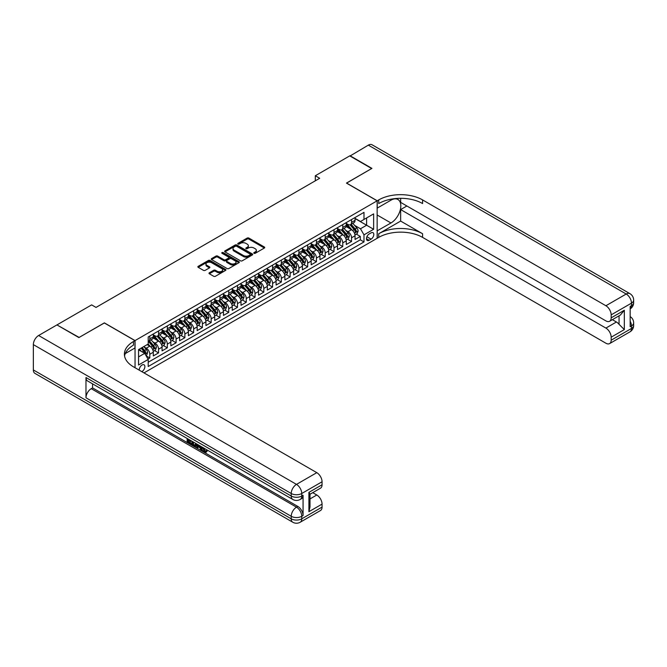 <?xml version="1.0" encoding="UTF-8"?>
<svg xmlns="http://www.w3.org/2000/svg" width="667" height="667" viewBox="0 0 667 667"><rect width="100%" height="100%" fill="white"/><g stroke="black" fill="none" stroke-linecap="round" stroke-linejoin="round"><path stroke-width="1" d="M254.019 253.302A0.85 0.492 0 0 0 255.228 253.302L264.374 248.016A1.217 0.7 0 0 0 264.732 247.524A1.217 0.7 0 0 0 264.374 247.023L248.874 238.077A1.217 0.7 0 0 0 247.149 238.077L238.002 243.355A0.85 0.492 0 0 0 239.211 244.055L240.395 243.372A3.894 2.251 0 0 1 245.906 243.372L247.199 244.114A3.894 2.251 0 0 1 248.341 245.706A3.894 2.251 0 0 1 247.199 247.299L246.015 247.982A0.85 0.492 0 0 0 247.215 248.674L248.399 247.991A3.894 2.251 0 0 1 253.91 247.991L255.203 248.741A3.894 2.251 0 0 1 256.345 250.325A3.894 2.251 0 0 1 255.203 251.918L254.019 252.601A0.85 0.492 0 0 0 254.019 253.302L254.019 252.601M141.796 371.627A3.969 2.293 120 0 0 142.071 371.477A3.969 2.293 120 0 0 144.664 367.984A3.969 2.293 120 0 0 144.055 364.799A3.969 2.293 120 0 0 142.071 364.999A3.969 2.293 120 0 0 139.278 370.168M209.355 272.77A1.217 0.7 0 0 0 208.996 273.27A1.217 0.7 0 0 0 209.355 273.77L213.707 276.28A1.217 0.7 0 0 0 215.424 276.28L225.588 270.41A1.217 0.7 0 0 0 225.938 269.91A1.217 0.7 0 0 0 225.588 269.418L210.088 260.472A1.217 0.7 0 0 0 208.362 260.472L198.207 266.333A1.217 0.7 0 0 0 197.849 266.833A1.217 0.7 0 0 0 198.207 267.325L203.46 270.36A1.217 0.7 0 0 0 205.178 270.36L209.53 267.851A1.217 0.7 0 0 0 209.888 267.35A1.217 0.7 0 0 0 209.53 266.858L206.92 265.349A3.26 1.884 0 0 1 205.97 264.024A3.26 1.884 0 0 1 207.979 262.289A3.26 1.884 0 0 1 211.531 262.69L221.736 268.584A3.26 1.884 0 0 1 222.686 269.91A3.26 1.884 0 0 1 220.677 271.652A3.26 1.884 0 0 1 217.125 271.244L215.424 270.26A1.217 0.7 0 0 0 213.707 270.26L209.355 272.77L209.355 273.77L213.707 271.277L213.707 270.26M104.352 322.97L79.14 337.427L57.212 325.071M104.352 322.861L135.051 340.587L377.147 200.817L377.147 238.294L144.005 372.895M57.212 324.762L91.637 304.886L96.023 307.42L319.693 178.281L315.308 175.755L349.733 155.878L371.661 168.534L346.448 183.1L377.147 200.817M240.479 260.814A1.217 0.7 0 0 0 242.204 260.814L252.359 254.952A1.217 0.7 0 0 0 252.718 254.452A1.217 0.7 0 0 0 252.359 253.96L236.86 245.014A1.217 0.7 0 0 0 235.143 245.014L224.979 250.875A1.217 0.7 0 0 0 224.629 251.376A1.217 0.7 0 0 0 224.979 251.868L240.479 260.814M222.353 253.485A0.85 0.492 0 0 1 223.22 253.602L238.961 262.69L228.814 268.551A1.217 0.7 0 0 1 227.088 268.551L211.597 259.596L215.941 257.112L215.941 256.095L211.597 258.604A1.217 0.7 0 0 0 211.239 259.104A1.217 0.7 0 0 0 211.597 259.596L211.597 258.604M215.941 257.112A1.217 0.7 0 0 1 217.667 257.112L217.667 256.095A1.217 0.7 0 0 0 215.941 256.095M217.667 256.095L223.945 259.721A1.217 0.7 0 0 0 225.671 259.721L228.556 258.062A1.217 0.7 0 0 0 228.914 257.562A1.217 0.7 0 0 0 228.556 257.062L222.011 253.285A0.85 0.492 0 0 1 223.22 252.593L238.969 261.689A1.217 0.7 0 0 1 239.328 262.181A1.217 0.7 0 0 1 238.969 262.681L238.969 261.689M147.974 359.013L149.792 357.962L146.148 355.861M144.08 346.915L146.281 348.182A4.961 2.868 60 0 1 149.792 354.26L153.302 352.234L153.302 355.936L158.563 352.893L154.569 350.592M152.851 341.854L155.052 343.121A4.961 2.868 60 0 1 158.563 349.2L162.073 347.173L162.073 350.867L167.334 347.832L163.34 345.531M161.622 336.785L163.824 338.061A4.961 2.868 60 0 1 167.334 344.139L170.844 342.113L170.844 345.806L176.105 342.771L172.111 340.462M170.393 331.724L172.595 332.991A4.961 2.868 60 0 1 176.105 339.069L179.615 337.043L179.615 340.745L184.876 337.702L180.882 335.401M179.165 326.655L181.366 327.931A4.961 2.868 60 0 1 184.876 334.009L188.386 331.983L188.386 335.676L193.647 332.641L189.653 330.332M187.936 321.594L190.137 322.861A4.961 2.868 60 0 1 193.647 328.939L197.157 326.913L197.157 330.615L202.418 327.572L198.424 325.271M196.707 316.533L198.908 317.8A4.961 2.868 60 0 1 202.418 323.879L205.928 321.853L205.928 325.546L211.189 322.511L207.195 320.21M205.478 311.464L207.679 312.74A4.961 2.868 60 0 1 211.189 318.818L214.699 316.792L214.699 320.485L219.96 317.45L215.966 315.141M214.249 306.403L216.45 307.67A4.961 2.868 60 0 1 219.96 313.748L223.47 311.722L223.47 315.424L228.731 312.381L224.737 310.08M223.02 301.334L225.221 302.61A4.961 2.868 60 0 1 228.731 308.688L232.241 306.662L232.241 310.355L237.502 307.32L233.517 305.011M231.791 296.273L233.992 297.549A4.961 2.868 60 0 1 237.502 303.618L241.012 301.592L241.012 305.294L246.273 302.251L242.288 299.95M240.562 291.212L242.763 292.48A4.961 2.868 60 0 1 246.273 298.558L249.783 296.532L249.783 300.225L255.044 297.19L251.059 294.889M249.333 286.143L251.534 287.419A4.961 2.868 60 0 1 255.044 293.497L258.554 291.471L258.554 295.164L263.815 292.129L259.83 289.82M258.104 281.082L260.313 282.349A4.961 2.868 60 0 1 263.815 288.427L267.325 286.401L267.325 290.103L272.586 287.06L268.601 284.759M266.875 276.013L269.084 277.289A4.961 2.868 60 0 1 272.586 283.367L276.096 281.341L276.096 285.034L281.357 281.999L277.372 279.698M275.646 270.952L277.856 272.228A4.961 2.868 60 0 1 281.357 278.297L284.867 276.28L284.867 279.973L290.128 276.93L286.143 274.629M284.417 265.891L286.627 267.159A4.961 2.868 60 0 1 290.128 273.237L293.638 271.211L293.638 274.912L298.899 271.869L294.914 269.568M293.197 260.822L295.398 262.098A4.961 2.868 60 0 1 298.899 268.176L302.409 266.15L302.409 269.843L307.679 266.808L303.685 264.499M301.968 255.761L304.169 257.028A4.961 2.868 60 0 1 307.679 263.106L311.181 261.08L311.181 264.782L316.45 261.739L312.456 259.438M310.739 250.7L312.94 251.968A4.961 2.868 60 0 1 316.45 258.046L319.952 256.02L319.952 259.713L325.221 256.678L321.227 254.377M319.51 245.631L321.711 246.907A4.961 2.868 60 0 1 325.221 252.985L328.723 250.959L328.723 254.652L333.992 251.617L329.998 249.308M328.281 240.57L330.482 241.838A4.961 2.868 60 0 1 333.992 247.916L337.494 245.89L337.494 249.591L342.763 246.548L338.769 244.247M337.052 235.501L339.253 236.777A4.961 2.868 60 0 1 342.763 242.855L346.265 240.829L346.265 244.522L351.534 241.487L351.534 237.785A4.961 2.868 -120 0 0 348.024 231.707L345.823 230.44M347.54 239.178L351.534 241.487M153.302 352.234A4.961 2.868 -120 0 0 149.792 346.156L147.157 344.639M162.073 347.173A4.961 2.868 -120 0 0 158.563 341.095L153.135 337.961M170.844 342.113A4.961 2.868 -120 0 0 167.334 336.035L161.906 332.9M179.615 337.043A4.961 2.868 -120 0 0 176.105 330.965L170.677 327.839M188.386 331.983A4.961 2.868 -120 0 0 184.876 325.905L179.448 322.77M197.157 326.913A4.961 2.868 -120 0 0 193.647 320.844L188.219 317.709M205.928 321.853A4.961 2.868 -120 0 0 202.418 315.774L196.99 312.648M214.699 316.792A4.961 2.868 -120 0 0 211.189 310.714L205.761 307.579M223.47 311.722A4.961 2.868 -120 0 0 219.96 305.644L214.541 302.518M232.241 306.662A4.961 2.868 -120 0 0 228.731 300.584L223.312 297.449M241.012 301.592A4.961 2.868 -120 0 0 237.502 295.523L232.083 292.388M249.783 296.532A4.961 2.868 -120 0 0 246.273 290.453L240.854 287.327M258.554 291.471A4.961 2.868 -120 0 0 255.044 285.393L249.625 282.258M267.325 286.401A4.961 2.868 -120 0 0 263.815 280.323L258.396 277.197M276.096 281.341A4.961 2.868 -120 0 0 272.586 275.263L267.167 272.128M284.867 276.28A4.961 2.868 -120 0 0 281.357 270.202L275.938 267.067M293.638 271.211A4.961 2.868 -120 0 0 290.128 265.132L284.709 262.006M302.409 266.15A4.961 2.868 -120 0 0 298.899 260.072L293.48 256.937M311.181 261.08A4.961 2.868 -120 0 0 307.679 255.002L302.251 251.876M319.952 256.02A4.961 2.868 -120 0 0 316.45 249.942L311.022 246.807M328.723 250.959A4.961 2.868 -120 0 0 325.221 244.881L319.793 241.746M337.494 245.89A4.961 2.868 -120 0 0 333.992 239.812L328.564 236.685M346.265 240.829A4.961 2.868 -120 0 0 342.763 234.751L337.335 231.616M371.094 232.875L369.159 233.992A3.844 2.218 120 0 0 366.65 237.377A3.844 2.218 120 0 0 367.242 240.462A3.844 2.218 120 0 0 369.159 240.27L371.094 239.153A3.844 2.218 120 0 0 373.603 235.768A3.844 2.218 120 0 0 373.011 232.683A3.844 2.218 120 0 0 371.094 232.875M135.051 367.734L135.051 340.587M138.561 356.895L144.706 353.352L148.207 359.43L148.207 366.517L363.99 241.938L363.99 234.851L360.48 228.773L354.594 225.379M148.207 359.43L138.561 364.999L138.561 349.6L148.207 344.03L148.207 336.943L363.99 212.364L363.99 219.46L373.637 213.882L373.637 229.281L363.99 234.851M153.302 334.817L155.052 335.826A4.961 2.868 60 0 0 157.537 336.076L161.039 334.05A4.961 2.868 -120 0 0 162.073 331.774L162.073 328.939M162.073 329.756L163.824 330.765A4.961 2.868 60 0 0 166.308 331.007L169.81 328.989A4.961 2.868 -120 0 0 170.844 326.713L170.844 323.879M170.844 324.687L172.595 325.704A4.961 2.868 60 0 0 175.079 325.946L178.581 323.92A4.961 2.868 -120 0 0 179.615 321.652L179.615 318.818M179.615 319.626L181.366 320.635A4.961 2.868 60 0 0 183.85 320.885L187.36 318.859A4.961 2.868 -120 0 0 188.386 316.583L188.386 313.748M188.386 314.557L190.137 315.574A4.961 2.868 60 0 0 192.621 315.816L196.131 313.79A4.961 2.868 -120 0 0 197.157 311.522L197.157 308.688M197.157 309.496L198.908 310.505A4.961 2.868 60 0 0 201.392 310.755L204.902 308.729A4.961 2.868 -120 0 0 205.928 306.461L205.928 303.618M205.928 304.435L207.679 305.444A4.961 2.868 60 0 0 210.163 305.694L213.673 303.668A4.961 2.868 -120 0 0 214.699 301.392L214.699 298.558M214.699 299.366L216.45 300.383A4.961 2.868 60 0 0 218.934 300.625L222.445 298.599A4.961 2.868 -120 0 0 223.47 296.331L223.47 293.497M223.47 294.305L225.221 295.314A4.961 2.868 60 0 0 227.705 295.564L231.216 293.538A4.961 2.868 -120 0 0 232.241 291.262L232.241 288.427M232.241 289.236L233.992 290.253A4.961 2.868 60 0 0 236.477 290.495L239.987 288.469A4.961 2.868 -120 0 0 241.012 286.201L241.012 283.367M241.012 284.175L242.763 285.193A4.961 2.868 60 0 0 245.248 285.434L248.758 283.408A4.961 2.868 -120 0 0 249.783 281.14L249.783 278.297M249.783 279.114L251.534 280.123A4.961 2.868 60 0 0 254.019 280.373L257.529 278.347A4.961 2.868 -120 0 0 258.554 276.071L258.554 273.237M258.554 274.045L260.313 275.062A4.961 2.868 60 0 0 262.79 275.304L266.3 273.278A4.961 2.868 -120 0 0 267.325 271.01L267.325 268.176M267.325 268.984L269.084 269.993A4.961 2.868 60 0 0 271.561 270.243L275.071 268.217A4.961 2.868 -120 0 0 276.096 265.941L276.096 263.106M276.096 263.915L277.856 264.932A4.961 2.868 60 0 0 280.332 265.174L283.842 263.148A4.961 2.868 -120 0 0 284.867 260.88L284.867 258.046M284.867 258.854L286.627 259.872A4.961 2.868 60 0 0 289.103 260.113L292.613 258.087A4.961 2.868 -120 0 0 293.638 255.82L293.638 252.976M293.638 253.793L295.398 254.802A4.961 2.868 60 0 0 297.874 255.052L301.384 253.026A4.961 2.868 -120 0 0 302.409 250.75L302.409 247.916M302.409 248.724L304.169 249.741A4.961 2.868 60 0 0 306.645 249.983L310.155 247.957A4.961 2.868 -120 0 0 311.181 245.689L311.181 242.855M311.181 243.663L312.94 244.672A4.961 2.868 60 0 0 315.416 244.922L318.926 242.896A4.961 2.868 -120 0 0 319.952 240.62L319.952 237.785M319.952 238.603L321.711 239.611A4.961 2.868 60 0 0 324.187 239.853L327.697 237.836A4.961 2.868 -120 0 0 328.723 235.559L328.723 232.725M328.723 233.533L330.482 234.551A4.961 2.868 60 0 0 332.958 234.792L336.468 232.766A4.961 2.868 -120 0 0 337.494 230.499L337.494 227.664M337.494 228.473L339.253 229.481A4.961 2.868 60 0 0 341.729 229.731L345.239 227.705A4.961 2.868 -120 0 0 346.265 225.429L346.265 222.595M148.207 362.264L360.305 239.812L360.305 236.418L355.044 239.461L355.044 235.759A4.961 2.868 -120 0 0 351.534 229.69L346.106 226.555M346.265 223.403L348.024 224.42A4.961 2.868 -120 0 0 350.5 224.662A4.961 2.868 -120 0 0 351.534 222.394L351.534 219.56M350.5 224.662L354.01 222.636A4.961 2.868 -120 0 0 355.044 220.368L355.044 217.534M149.792 336.035L149.792 338.869A4.961 2.868 60 0 1 148.766 341.137A4.961 2.868 60 0 1 148.207 341.337M148.766 341.137L152.268 339.111A4.961 2.868 -120 0 0 153.302 336.843L153.302 334.009M158.563 330.965L158.563 333.8A4.961 2.868 60 0 1 157.537 336.076M167.334 325.905L167.334 328.739A4.961 2.868 60 0 1 166.308 331.007M176.105 320.844L176.105 323.678A4.961 2.868 60 0 1 175.079 325.946M184.876 315.774L184.876 318.609A4.961 2.868 60 0 1 183.85 320.885M193.647 310.714L193.647 313.548A4.961 2.868 60 0 1 192.621 315.816M202.418 305.644L202.418 308.479A4.961 2.868 60 0 1 201.392 310.755M211.189 300.584L211.189 303.418A4.961 2.868 60 0 1 210.163 305.694M219.96 295.523L219.96 298.357A4.961 2.868 60 0 1 218.934 300.625M228.731 290.453L228.731 293.288A4.961 2.868 60 0 1 227.705 295.564M237.502 285.393L237.502 288.227A4.961 2.868 60 0 1 236.477 290.495M246.273 280.323L246.273 283.167A4.961 2.868 60 0 1 245.248 285.434M255.044 275.263L255.044 278.097A4.961 2.868 60 0 1 254.019 280.373M263.815 270.202L263.815 273.036A4.961 2.868 60 0 1 262.79 275.304M272.586 265.132L272.586 267.967A4.961 2.868 60 0 1 271.561 270.243M281.357 260.072L281.357 262.906A4.961 2.868 60 0 1 280.332 265.174M290.128 255.002L290.128 257.846A4.961 2.868 60 0 1 289.103 260.113M298.899 249.942L298.899 252.776A4.961 2.868 60 0 1 297.874 255.052M307.679 244.881L307.679 247.715A4.961 2.868 60 0 1 306.645 249.983M316.45 239.812L316.45 242.646A4.961 2.868 60 0 1 315.416 244.922M325.221 234.751L325.221 237.585A4.961 2.868 60 0 1 324.187 239.853M333.992 229.681L333.992 232.525A4.961 2.868 60 0 1 332.958 234.792M342.763 224.621L342.763 227.455A4.961 2.868 60 0 1 341.729 229.731M342.763 242.855L342.763 246.548M333.992 247.916L333.992 251.617M325.221 252.985L325.221 256.678M316.45 258.046L316.45 261.739M307.679 263.106L307.679 266.808M298.899 268.176L298.899 271.869M290.128 273.237L290.128 276.93M281.357 278.297L281.357 281.999M272.586 283.367L272.586 287.06M263.815 288.427L263.815 292.129M255.044 293.497L255.044 297.19M246.273 298.558L246.273 302.251M237.502 303.618L237.502 307.32M228.731 308.688L228.731 312.381M219.96 313.748L219.96 317.45M211.189 318.818L211.189 322.511M202.418 323.879L202.418 327.572M193.647 328.939L193.647 332.641M184.876 334.009L184.876 337.702M176.105 339.069L176.105 342.771M167.334 344.139L167.334 347.832M158.563 349.2L158.563 352.893M149.792 354.26L149.792 357.962M144.706 353.352L138.561 349.808M360.48 228.773L366.617 225.229L366.617 217.934L373.637 213.882M355.044 218.543L373.637 229.281M355.044 218.342L360.48 221.486L363.99 219.46M315.308 175.755L315.308 180.815M356.311 234.117L360.305 236.418M360.305 239.812L363.99 241.938M254.36 253.418L255.203 252.935A3.894 2.251 0 0 0 256.345 251.342L256.345 250.325M248.341 245.706L248.341 246.715A3.894 2.251 0 0 1 247.199 248.307L246.348 248.799M264.357 248.024L248.874 239.086A1.217 0.7 0 0 0 247.149 239.086L238.344 244.172M252.343 254.961L236.86 246.023A1.217 0.7 0 0 0 235.143 246.023L224.996 251.876L224.979 250.875M250.208 254.802A0.85 0.492 0 0 0 250.208 254.11L236.602 246.256A0.85 0.492 0 0 0 235.401 246.256L234.15 246.973A3.894 2.251 0 0 0 233.008 248.566A3.894 2.251 0 0 0 234.15 250.158L243.447 255.519A3.894 2.251 0 0 0 248.958 255.519L250.208 254.802L250.208 255.82A0.85 0.492 0 0 0 250.458 255.469L250.458 254.452M233.008 248.566L233.008 249.575A3.894 2.251 0 0 0 234.15 251.167L234.15 250.158M250.208 255.82L248.958 256.537A3.894 2.251 0 0 1 243.447 256.537L234.15 251.167M217.667 257.112L223.945 260.739A1.217 0.7 0 0 0 225.671 260.739L228.556 259.071A1.217 0.7 0 0 0 228.914 258.571L228.914 257.562M230.474 263.49A3.26 1.884 0 0 0 234.017 263.899A3.26 1.884 0 0 0 236.035 262.156A3.26 1.884 0 0 0 235.076 260.83L231.482 258.754A1.217 0.7 0 0 0 229.765 258.754L226.88 260.422A1.217 0.7 0 0 0 226.522 260.914A1.217 0.7 0 0 0 226.88 261.414L230.474 263.49L230.474 264.499A3.26 1.884 0 0 0 234.017 264.907A3.26 1.884 0 0 0 236.035 263.173L236.035 262.156M226.522 260.914L226.522 261.931A1.217 0.7 0 0 0 226.88 262.423L226.88 261.414M230.474 264.499L226.88 262.423M222.686 269.91L222.686 270.927A3.26 1.884 0 0 1 220.677 272.661A3.26 1.884 0 0 1 217.125 272.253L215.424 271.277A1.217 0.7 0 0 0 213.707 271.277M205.97 264.024L205.97 265.032A3.26 1.884 0 0 0 206.92 266.366L206.92 265.349M209.53 266.858L209.53 267.851L206.92 266.366M225.588 269.418L225.588 270.41L210.088 261.481A1.217 0.7 0 0 0 208.362 261.481L198.224 267.342L198.207 266.333M354.969 234.892L357.237 233.583L358.112 231.057A3.285 1.901 -120 0 0 356.828 227.964L352.818 223.328M352.018 230.007L347.265 224.504A9.488 5.478 -120 0 0 346.265 223.462M349.416 228.464L346.757 225.388A7.879 4.544 -120 0 0 346.265 224.854M350.058 224.846L354.11 229.54A3.285 1.901 60 0 1 355.286 231.799C355.778 232.458 356.128 232.258 356.336 231.191A3.285 1.901 -120 0 0 355.161 228.931L351.159 224.287M350.292 224.771L354.652 229.807A1.676 0.967 60 0 1 355.069 230.465L356.336 231.191M350 156.028L368.326 145.139L626.205 294.022A7.445 4.294 120 0 1 629.931 293.655A7.445 7.445 0 0 1 633.65 300.1A7.445 4.294 180 0 1 631.474 303.143L611.164 314.866A7.445 4.294 -120 0 0 605.903 305.744L626.205 294.022A7.445 4.294 60 0 1 631.474 303.143L631.474 305.669L630.157 306.428L630.157 326.688L631.474 325.93L631.474 328.464A7.445 4.294 60 0 1 629.931 331.866L609.621 343.588A7.445 4.294 -120 0 0 611.164 340.187L631.474 328.464A7.445 4.294 0 0 0 633.65 325.421A7.445 7.445 0 0 1 629.931 331.866M350 155.728L371.928 168.384L346.532 183.15M377.147 230.849L390.962 222.978A13.957 8.054 120 0 0 400.075 210.68A13.957 8.054 120 0 0 397.941 199.5A13.957 8.054 120 0 0 390.962 200.183L377.23 208.112L377.23 200.767L378.723 199.908A31.016 17.901 180 0 1 422.578 199.908L605.903 305.744M377.23 230.899L377.23 238.244L378.723 237.385A31.016 17.901 180 0 1 422.578 237.385L605.903 343.222A7.445 4.294 -120 0 0 609.621 343.588M400.65 221.077L378.723 233.733A31.016 17.901 180 0 1 422.578 233.733L400.65 221.077L400.65 209.58L406.878 205.986M400.65 198.307L400.65 202.393L605.903 320.894A7.445 4.294 -120 0 0 609.621 321.261A7.445 4.294 -120 0 0 611.164 317.851L624.32 310.255L624.32 329.598L619.059 324.337L619.059 315.808M624.32 329.598L611.164 337.194L611.164 340.187M611.164 337.194A7.445 4.294 -120 0 0 605.903 328.081L616.425 322.003A7.445 4.294 60 0 1 619.059 324.337M400.65 209.58L605.903 328.081M368.326 145.139A7.445 4.294 -60 0 1 372.053 144.772L629.931 293.655M346.532 183.041L377.23 200.767M611.164 314.866L611.164 317.851M612.381 319.668L616.425 322.003M378.723 199.908L378.723 203.552A31.016 17.901 180 0 1 422.578 203.552L422.578 199.908M609.621 321.261L620.385 315.049L624.32 310.255M203.31 447.757L205.553 451.376M202.685 447.424L204.235 451.567L205.261 451.692L206.42 450.492L207.162 451.117L205.836 452.509L204.31 452.309C202.693 451.209 201.876 449.691 201.868 447.74L201.926 446.99M198.391 446.94L197.349 448.216L196.557 447.757L197.891 444.664M201.226 446.59L202.276 450.25L201.576 450.65L200.792 450.2L200.192 447.982L197.949 446.69L197.349 448.216M188.603 440.362L188.603 441.654L191.704 443.447L191.704 444.147L191.004 444.547L187.16 442.329L187.16 438.469M191.371 440.895L190.67 441.554L187.902 439.953L187.902 442.054L188.603 441.654M85.976 377.53L291.229 496.031A7.445 4.294 120 0 0 292.771 499.441L87.519 380.94A7.445 4.294 -60 0 1 85.976 377.53L85.976 397.79A7.445 4.294 -60 0 1 91.237 388.678L92.555 387.911L297.807 506.411A7.445 4.294 60 0 1 303.068 515.533L303.068 495.273A7.445 4.294 60 0 1 301.526 498.683L300.217 499.441A7.445 4.294 -120 0 0 301.751 496.031L303.068 495.273M92.555 387.911L92.555 383.85M197.04 444.172L196.306 446.156L193.905 446.223L192.021 445.131L192.021 441.271M78.873 337.577L104.269 322.92L134.967 340.637L133.475 341.504A31.016 17.901 -0 0 0 124.395 354.16A31.016 17.901 -0 0 0 133.475 366.825L316.8 472.661A7.445 4.294 60 0 1 322.061 481.774L301.751 493.497L301.751 496.031A7.445 4.294 -0 0 1 291.229 496.031L291.229 493.497L33.35 344.614A7.445 4.294 -60 0 1 38.611 335.501L56.945 324.912L78.873 337.577M134.967 340.637L134.967 347.982L125.271 353.585M308.904 492.363L309.997 494.005L309.997 507.02L308.904 511.706L308.904 492.363L322.061 484.767L322.061 481.774M322.061 484.767A7.445 4.294 60 0 1 320.519 488.169L309.997 494.247M33.35 369.935L291.229 518.818A7.445 4.294 120 0 0 292.771 522.228L34.892 373.345A7.445 4.294 -60 0 1 33.35 369.935L33.35 344.614M312.748 492.655L316.8 494.997A7.445 4.294 60 0 1 322.061 504.11L308.904 511.706M303.068 515.533L301.751 516.291L301.751 518.818L322.061 507.095L322.061 504.11M322.061 507.095A7.445 4.294 60 0 1 320.519 510.505L300.217 522.228A7.445 4.294 -120 0 0 301.751 518.818A7.445 4.294 -0 0 1 291.229 518.818L291.229 516.291L85.976 397.79M133.475 341.504L133.475 345.147A31.016 17.901 -0 0 0 124.554 355.986M187.902 442.054L191.004 443.847L191.704 443.447M191.004 443.847L191.004 444.547M187.902 438.894L190.979 440.67M190.67 440.845L190.67 441.554M196.281 443.73L195.606 446.565M192.763 441.696L192.763 444.864L195.089 445.773L195.539 443.305M196.34 444.556L197.023 444.164M193.463 442.104L193.463 444.455L195.79 445.373M192.763 444.864L193.463 444.455M193.847 445.489L194.547 445.081M200.25 446.023L201.576 450.65M198.583 445.064L198.174 446.115L199.967 447.157L199.55 445.623M199.024 445.314L199.708 446.19M198.174 446.115L198.874 445.714M204.235 451.567L204.944 451.159M202.61 448.166L203.285 447.774M205.711 450.9L206.453 451.526L207.162 451.117M206.453 451.526L205.836 452.509M346.198 239.962L348.466 238.653L349.341 236.118A3.285 1.901 -120 0 0 348.057 233.033L344.047 228.389M343.247 235.067L338.494 229.565A9.488 5.478 -120 0 0 337.494 228.523M340.645 233.525L337.986 230.448A7.879 4.544 -120 0 0 337.494 229.923M341.287 229.907L345.339 234.601A3.285 1.901 60 0 1 346.515 236.868C347.007 237.527 347.357 237.327 347.565 236.26A3.285 1.901 -120 0 0 346.39 233.992L342.388 229.356M341.521 229.832L345.881 234.876A1.676 0.967 60 0 1 346.298 235.526L347.565 236.26M337.427 245.022L339.686 243.713L340.57 241.179A3.285 1.901 -120 0 0 339.286 238.094L335.276 233.458M334.475 240.137L329.723 234.634A9.488 5.478 -120 0 0 328.723 233.592M331.866 238.594L329.215 235.509A7.879 4.544 -120 0 0 328.723 234.984M332.516 234.967L336.568 239.661A3.285 1.901 60 0 1 337.744 241.929C338.236 242.588 338.586 242.388 338.794 241.321A3.285 1.901 -120 0 0 337.619 239.053L333.617 234.417M332.75 234.892L337.11 239.937A1.676 0.967 60 0 1 337.527 240.595L338.794 241.321M328.656 250.083L330.915 248.774L331.799 246.248A3.285 1.901 -120 0 0 330.515 243.155L326.505 238.519M325.704 245.198L320.952 239.695A9.488 5.478 -120 0 0 319.952 238.653M323.095 243.655L320.443 240.579A7.879 4.544 -120 0 0 319.952 240.045M323.745 240.037L327.797 244.731A3.285 1.901 60 0 1 328.964 246.99C329.465 247.657 329.815 247.449 330.023 246.381A3.285 1.901 -120 0 0 328.848 244.122L324.837 239.478M323.979 239.962L328.339 245.006A1.676 0.967 60 0 1 328.756 245.656L330.023 246.381M319.885 255.153L322.144 253.844L323.028 251.309A3.285 1.901 -120 0 0 321.744 248.224L317.734 243.58M316.933 250.267L312.181 244.764A9.488 5.478 -120 0 0 311.181 243.713M314.324 248.716L311.672 245.639A7.879 4.544 -120 0 0 311.181 245.114M314.974 245.097L319.026 249.792A3.285 1.901 60 0 1 320.193 252.059C320.694 252.718 321.044 252.518 321.252 251.451A3.285 1.901 -120 0 0 320.077 249.183L316.066 244.547M315.208 245.022L319.568 250.067A1.676 0.967 60 0 1 319.985 250.717L321.252 251.451M311.105 260.213L313.373 258.904L314.249 256.37A3.285 1.901 -120 0 0 312.973 253.285L308.963 248.649M308.162 255.328L303.41 249.825A9.488 5.478 -120 0 0 302.409 248.783M305.553 253.785L302.901 250.709A7.879 4.544 -120 0 0 302.409 250.175M306.203 250.167L310.255 254.861A3.285 1.901 60 0 1 311.422 257.12C311.923 257.779 312.273 257.579 312.481 256.512A3.285 1.901 -120 0 0 311.306 254.252L307.295 249.608M306.436 250.083L310.797 255.127A1.676 0.967 60 0 1 311.214 255.786L312.481 256.512M302.334 265.283L304.602 263.974L305.478 261.439A3.285 1.901 -120 0 0 304.202 258.354L300.192 253.71M299.391 260.388L294.639 254.886A9.488 5.478 -120 0 0 293.638 253.844M296.782 258.846L294.122 255.769A7.879 4.544 -120 0 0 293.638 255.236M297.432 255.228L301.484 259.922A3.285 1.901 60 0 1 302.651 262.189C303.151 262.848 303.502 262.648 303.71 261.581A3.285 1.901 -120 0 0 302.535 259.313L298.524 254.677M297.665 255.153L302.026 260.197A1.676 0.967 60 0 1 302.443 260.847L303.71 261.581M293.563 270.343L295.831 269.034L296.707 266.5A3.285 1.901 -120 0 0 295.431 263.415L291.421 258.779M290.62 265.458L285.868 259.955A9.488 5.478 -120 0 0 284.867 258.913M288.011 263.915L285.351 260.83A7.879 4.544 -120 0 0 284.867 260.305M288.661 260.288L292.713 264.982A3.285 1.901 60 0 1 293.88 267.25C294.38 267.909 294.731 267.709 294.939 266.642A3.285 1.901 -120 0 0 293.763 264.374L289.753 259.738M288.894 260.213L293.255 265.258A1.676 0.967 60 0 1 293.672 265.916L294.939 266.642M284.792 275.404L287.06 274.095L287.936 271.569A3.285 1.901 -120 0 0 286.66 268.476L282.65 263.84M281.849 270.519L277.097 265.016A9.488 5.478 -120 0 0 276.096 263.974M279.24 268.976L276.58 265.9A7.879 4.544 -120 0 0 276.096 265.366M279.89 265.358L283.942 270.052A3.285 1.901 60 0 1 285.109 272.311C285.609 272.978 285.96 272.77 286.168 271.702A3.285 1.901 -120 0 0 284.992 269.443L280.982 264.799M280.123 265.283L284.484 270.318A1.676 0.967 60 0 1 284.901 270.977L286.168 271.702M276.021 280.474L278.289 279.165L279.165 276.63A3.285 1.901 -120 0 0 277.889 273.545L273.879 268.901M273.078 275.579L268.326 270.077A9.488 5.478 -120 0 0 267.325 269.034M270.469 274.037L267.809 270.96A7.879 4.544 -120 0 0 267.325 270.435M271.11 270.418L275.171 275.112A3.285 1.901 60 0 1 276.338 277.38C276.838 278.039 277.189 277.839 277.389 276.772A3.285 1.901 -120 0 0 276.221 274.504L272.211 269.868M271.352 270.343L275.713 275.388A1.676 0.967 60 0 1 276.13 276.038L277.389 276.772M267.25 285.534L269.518 284.225L270.393 281.691A3.285 1.901 -120 0 0 269.118 278.606L265.107 273.97M264.307 280.649L259.555 275.146A9.488 5.478 -120 0 0 258.554 274.104M261.697 279.106L259.038 276.03A7.879 4.544 -120 0 0 258.554 275.496M262.339 275.488L266.4 280.173A3.285 1.901 60 0 1 267.567 282.441C268.059 283.1 268.417 282.9 268.618 281.833A3.285 1.901 -120 0 0 267.45 279.573L263.44 274.929M262.581 275.404L266.933 280.448A1.676 0.967 60 0 1 267.359 281.107L268.618 281.833M258.479 290.595L260.747 289.295L261.622 286.76A3.285 1.901 -120 0 0 260.347 283.675L256.336 279.031M255.536 285.709L250.784 280.207A9.488 5.478 -120 0 0 249.783 279.165M252.926 284.167L250.267 281.09A7.879 4.544 -120 0 0 249.783 280.557M253.568 280.549L257.629 285.243A3.285 1.901 60 0 1 258.796 287.502C259.288 288.169 259.646 287.961 259.847 286.902A3.285 1.901 -120 0 0 258.679 284.634L254.669 279.99M253.81 280.474L258.162 285.518A1.676 0.967 60 0 1 258.588 286.168L259.847 286.902M249.708 295.664L251.976 294.355L252.851 291.821A3.285 1.901 -120 0 0 251.576 288.736L247.565 284.092M246.765 290.779L242.013 285.276A9.488 5.478 -120 0 0 241.012 284.234M244.155 289.228L241.496 286.151A7.879 4.544 -120 0 0 241.012 285.626M244.797 285.609L248.858 290.303A3.285 1.901 60 0 1 250.025 292.571C250.517 293.23 250.867 293.03 251.075 291.963A3.285 1.901 -120 0 0 249.908 289.695L245.898 285.059M245.039 285.534L249.391 290.579A1.676 0.967 60 0 1 249.817 291.237L251.075 291.963M240.937 300.725L243.205 299.416L244.08 296.89A3.285 1.901 -120 0 0 242.805 293.797L238.794 289.161M237.994 295.84L233.242 290.337A9.488 5.478 -120 0 0 232.241 289.295M235.384 294.297L232.725 291.221A7.879 4.544 -120 0 0 232.241 290.687M236.026 290.679L240.087 295.373A3.285 1.901 60 0 1 241.254 297.632C241.746 298.299 242.096 298.091 242.304 297.023A3.285 1.901 -120 0 0 241.137 294.764L237.127 290.12M236.268 290.604L240.62 295.639A1.676 0.967 60 0 1 241.045 296.298L242.304 297.023M232.166 305.794L234.434 304.486L235.309 301.951A3.285 1.901 -120 0 0 234.034 298.866L230.023 294.222M229.223 300.9L224.471 295.398A9.488 5.478 -120 0 0 223.47 294.355M226.613 299.358L223.954 296.281A7.879 4.544 -120 0 0 223.47 295.756M227.255 295.739L231.307 300.433A3.285 1.901 60 0 1 232.483 302.701C232.975 303.36 233.325 303.16 233.533 302.093A3.285 1.901 -120 0 0 232.366 299.825L228.356 295.189M227.497 295.664L231.849 300.709A1.676 0.967 60 0 1 232.274 301.359L233.533 302.093M223.395 310.855L225.663 309.546L226.538 307.012A3.285 1.901 -120 0 0 225.263 303.927L221.252 299.291M220.452 305.97L215.699 300.467A9.488 5.478 -120 0 0 214.699 299.425M217.842 304.427L215.183 301.342A7.879 4.544 -120 0 0 214.699 300.817M218.484 300.809L222.536 305.494A3.285 1.901 60 0 1 223.712 307.762C224.204 308.421 224.554 308.221 224.762 307.153A3.285 1.901 -120 0 0 223.595 304.894L219.585 300.25M218.726 300.725L223.078 305.769A1.676 0.967 60 0 1 223.503 306.428L224.762 307.153M214.624 315.916L216.892 314.607L217.767 312.081A3.285 1.901 -120 0 0 216.492 308.996L212.481 304.352M211.681 311.03L206.92 305.528A9.488 5.478 -120 0 0 205.928 304.486M209.071 309.488L206.411 306.411A7.879 4.544 -120 0 0 205.928 305.878M209.713 305.87L213.765 310.564A3.285 1.901 60 0 1 214.941 312.823C215.433 313.49 215.783 313.282 215.991 312.223A3.285 1.901 -120 0 0 214.824 309.955L210.814 305.311M209.955 305.794L214.307 310.839A1.676 0.967 60 0 1 214.732 311.489L215.991 312.223M205.853 320.985L208.121 319.676L208.996 317.142A3.285 1.901 -120 0 0 207.72 314.057L203.71 309.413M202.91 316.1L198.149 310.597A9.488 5.478 -120 0 0 197.157 309.546M200.3 314.549L197.64 311.472A7.879 4.544 -120 0 0 197.157 310.947M200.942 310.93L204.994 315.624A3.285 1.901 60 0 1 206.17 317.892C206.662 318.551 207.012 318.351 207.22 317.284A3.285 1.901 -120 0 0 206.053 315.016L202.043 310.38M201.184 310.855L205.536 315.9A1.676 0.967 60 0 1 205.961 316.558L207.22 317.284M197.082 326.046L199.35 324.737L200.225 322.211A3.285 1.901 -120 0 0 198.941 319.118L194.939 314.482M194.13 321.161L189.378 315.658A9.488 5.478 -120 0 0 188.386 314.616M191.529 319.618L188.869 316.542A7.879 4.544 -120 0 0 188.386 316.008M192.171 316L196.223 320.694A3.285 1.901 60 0 1 197.399 322.953C197.891 323.612 198.241 323.412 198.449 322.344A3.285 1.901 -120 0 0 197.282 320.085L193.272 315.441M192.413 315.925L196.765 320.96A1.676 0.967 60 0 1 197.19 321.619L198.449 322.344M188.311 331.115L190.579 329.806L191.454 327.272A3.285 1.901 -120 0 0 190.17 324.187L186.168 319.543M185.359 326.221L180.607 320.719A9.488 5.478 -120 0 0 179.615 319.676M182.758 324.679L180.098 321.602A7.879 4.544 -120 0 0 179.615 321.077M183.4 321.06L187.452 325.754A3.285 1.901 60 0 1 188.628 328.022C189.12 328.681 189.47 328.481 189.678 327.414A3.285 1.901 -120 0 0 188.511 325.146L184.501 320.51M183.642 320.985L187.994 326.03A1.676 0.967 60 0 1 188.419 326.68L189.678 327.414M179.54 336.176L181.808 334.867L182.683 332.333A3.285 1.901 -120 0 0 181.399 329.248L177.397 324.612M176.588 331.291L171.836 325.788A9.488 5.478 -120 0 0 170.844 324.746M173.987 329.748L171.327 326.663A7.879 4.544 -120 0 0 170.844 326.138M174.629 326.121L178.681 330.815A3.285 1.901 60 0 1 179.857 333.083C180.348 333.742 180.699 333.542 180.907 332.474A3.285 1.901 -120 0 0 179.731 330.207L175.729 325.571M174.871 326.046L179.223 331.09A1.676 0.967 60 0 1 179.648 331.749L180.907 332.474M170.769 341.237L173.036 339.928L173.912 337.402A3.285 1.901 -120 0 0 172.628 334.309L168.626 329.673M167.817 336.351L163.065 330.849A9.488 5.478 -120 0 0 162.073 329.806M165.216 334.809L162.556 331.732A7.879 4.544 -120 0 0 162.073 331.199M165.858 331.191L169.91 335.885A3.285 1.901 60 0 1 171.085 338.144C171.577 338.811 171.928 338.603 172.136 337.535A3.285 1.901 -120 0 0 170.96 335.276L166.958 330.632M166.1 331.115L170.452 336.16A1.676 0.967 60 0 1 170.877 336.81L172.136 337.535M161.998 346.306L164.265 344.997L165.141 342.463A3.285 1.901 -120 0 0 163.857 339.378L159.855 334.734M159.046 341.421L154.294 335.918A9.488 5.478 -120 0 0 153.302 334.867M156.445 339.87L153.785 336.793A7.879 4.544 -120 0 0 153.302 336.268M157.087 336.251L161.139 340.945A3.285 1.901 60 0 1 162.314 343.213C162.806 343.872 163.157 343.672 163.365 342.605A3.285 1.901 -120 0 0 162.189 340.337L158.187 335.701M157.329 336.176L161.681 341.221A1.676 0.967 60 0 1 162.106 341.871L163.365 342.605M153.227 351.367L155.494 350.058L156.37 347.524A3.285 1.901 -120 0 0 155.086 344.439L151.084 339.803M150.275 346.481L148.182 344.055M148.316 341.321L152.368 346.015A3.285 1.901 60 0 1 153.543 348.274C154.035 348.933 154.385 348.733 154.594 347.665A3.285 1.901 -120 0 0 153.418 345.406L149.416 340.762M148.558 341.237L152.91 346.281A1.676 0.967 60 0 1 153.335 346.94L154.594 347.665M145.973 355.553L146.723 355.127L147.599 352.593A3.285 1.901 -120 0 0 146.315 349.508L143.797 346.582M141.437 351.467L139.411 349.116M141.07 348.157L143.597 351.075A3.285 1.901 60 0 1 144.772 353.343C145.264 354.002 145.614 353.802 145.823 352.735A3.285 1.901 -120 0 0 144.647 350.467L142.129 347.549M141.279 348.032L144.139 351.351A1.676 0.967 60 0 1 144.564 352.001L145.823 352.735M146.281 348.182L149.792 346.156M155.052 343.121L158.563 341.095M163.824 338.061L167.334 336.035M172.595 332.991L176.105 330.965M181.366 327.931L184.876 325.905M190.137 322.861L193.647 320.844M198.908 317.8L202.418 315.774M207.679 312.74L211.189 310.714M216.45 307.67L219.96 305.644M225.221 302.61L228.731 300.584M233.992 297.549L237.502 295.523M242.763 292.48L246.273 290.453M251.534 287.419L255.044 285.393M260.313 282.349L263.815 280.323M269.084 277.289L272.586 275.263M277.856 272.228L281.357 270.202M286.627 267.159L290.128 265.132M295.398 262.098L298.899 260.072M304.169 257.028L307.679 255.002M312.94 251.968L316.45 249.942M321.711 246.907L325.221 244.881M330.482 241.838L333.992 239.812M339.253 236.777L342.763 234.751M348.024 231.707L351.534 229.69M351.534 222.394L355.044 220.368M149.792 338.869L153.302 336.843M158.563 333.8L162.073 331.774M167.334 328.739L170.844 326.713M176.105 323.678L179.615 321.652M184.876 318.609L188.386 316.583M193.647 313.548L197.157 311.522M202.418 308.479L205.928 306.461M211.189 303.418L214.699 301.392M219.96 298.357L223.47 296.331M228.731 293.288L232.241 291.262M237.502 288.227L241.012 286.201M246.273 283.167L249.783 281.14M255.044 278.097L258.554 276.071M263.815 273.036L267.325 271.01M272.586 267.967L276.096 265.941M281.357 262.906L284.867 260.88M290.128 257.846L293.638 255.82M298.899 252.776L302.409 250.75M307.679 247.715L311.181 245.689M316.45 242.646L319.952 240.62M325.221 237.585L328.723 235.559M333.992 232.525L337.494 230.499M342.763 227.455L346.265 225.429M351.534 237.785L355.044 235.759M366.883 236.727L371.094 239.153M366.441 238.703L369.159 240.27M255.203 252.935L255.203 251.918M246.015 248.674L246.015 247.982M247.199 248.307L247.199 247.299M238.002 244.055L238.002 243.355M247.149 239.086L247.149 238.077M248.874 239.086L248.874 238.077M264.374 248.016L264.374 247.023M235.143 246.023L235.143 245.014M236.86 246.023L236.86 245.014M252.359 254.952L252.359 253.96M243.447 256.537L243.447 255.519M248.958 256.537L248.958 255.519M223.945 260.739L223.945 259.721M225.671 260.739L225.671 259.721M228.556 259.071L228.556 258.062M223.22 253.602L223.22 252.593M215.424 271.277L215.424 270.26M217.125 272.253L217.125 271.244M208.362 261.481L208.362 260.472M210.088 261.481L210.088 260.472M354.469 233.208L358.087 231.115M347.265 224.504L347.715 224.245M355.161 228.931L356.828 227.964M352.543 230.44L354.11 229.54M378.723 233.733L378.723 237.385M422.578 233.733L422.578 237.385M630.157 321.152A7.445 4.294 60 0 1 631.474 325.93A7.445 4.294 180 0 0 633.65 322.895A7.445 7.445 0 0 0 630.157 316.583M631.474 305.669A7.445 4.294 60 0 1 630.157 308.929A7.445 7.445 0 0 0 633.65 302.635A7.445 4.294 0 0 1 631.474 305.669M377.147 214.999L390.962 222.978M38.611 335.501L296.49 484.384L316.8 472.661M91.237 388.678L296.49 507.17L297.807 506.411M309.997 498.924L316.8 494.997M296.49 484.384A7.445 4.294 120 0 0 291.229 493.497A7.445 4.294 180 0 0 301.751 493.497A7.445 4.294 -120 0 0 296.49 484.384M296.49 507.17A7.445 4.294 120 0 0 291.229 516.291A7.445 4.294 180 0 0 301.751 516.291A7.445 4.294 -120 0 0 296.49 507.17M345.698 238.269L349.316 236.185M338.494 229.565L338.944 229.306M346.39 233.992L348.057 233.033M343.772 235.509L345.339 234.601M336.918 243.338L340.545 241.246M329.723 234.634L330.173 234.367M337.619 239.053L339.286 238.094M335.001 240.57L336.568 239.661M328.147 248.399L331.774 246.306M320.952 239.695L321.402 239.436M328.848 244.122L330.515 243.155M326.23 245.631L327.797 244.731M319.376 253.468L323.003 251.376M312.181 244.764L312.631 244.497M320.077 249.183L321.744 248.224M317.459 250.7L319.026 249.792M310.605 258.529L314.232 256.436M303.41 249.825L303.86 249.566M311.306 254.252L312.973 253.285M308.688 255.761L310.255 254.861M301.834 263.59L305.461 261.497M294.639 254.886L295.089 254.627M302.535 259.313L304.202 258.354M299.917 260.83L301.484 259.922M293.063 268.659L296.69 266.567M285.868 259.955L286.318 259.688M293.763 264.374L295.431 263.415M291.145 265.891L292.713 264.982M284.292 273.72L287.919 271.627M277.097 265.016L277.547 264.757M284.992 269.443L286.66 268.476M282.374 270.952L283.942 270.052M275.521 278.789L279.148 276.697M268.326 270.077L268.776 269.818M276.221 274.504L277.889 273.545M273.603 276.021L275.171 275.112M266.75 283.85L270.377 281.757M259.555 275.146L260.005 274.887M267.45 279.573L269.118 278.606M264.832 281.082L266.4 280.173M257.979 288.911L261.606 286.818M250.784 280.207L251.234 279.948M258.679 284.634L260.347 283.675M256.061 286.143L257.629 285.243M249.208 293.98L252.835 291.888M242.013 285.276L242.463 285.009M249.908 289.695L251.576 288.736M247.29 291.212L248.858 290.303M240.437 299.041L244.064 296.948M233.242 290.337L233.692 290.078M241.137 294.764L242.805 293.797M238.511 296.273L240.087 295.373M231.666 304.102L235.293 302.018M224.471 295.398L224.921 295.139M232.366 299.825L234.034 298.866M229.74 301.342L231.307 300.433M222.895 309.171L226.522 307.078M215.699 300.467L216.15 300.208M223.595 304.894L225.263 303.927M220.969 306.403L222.536 305.494M214.124 314.232L217.742 312.139M206.92 305.528L207.379 305.269M214.824 309.955L216.492 308.996M212.198 311.464L213.765 310.564M205.353 319.301L208.971 317.209M198.149 310.597L198.608 310.33M206.053 315.016L207.72 314.057M203.427 316.533L204.994 315.624M196.582 324.362L200.2 322.269M189.378 315.658L189.837 315.399M197.282 320.085L198.941 319.118M194.656 321.594L196.223 320.694M187.811 329.423L191.429 327.339M180.607 320.719L181.065 320.46M188.511 325.146L190.17 324.187M185.885 326.663L187.452 325.754M179.039 334.492L182.658 332.399M171.836 325.788L172.294 325.521M179.731 330.207L181.399 329.248M177.114 331.724L178.681 330.815M170.268 339.553L173.887 337.46M163.065 330.849L163.515 330.59M170.96 335.276L172.628 334.309M168.342 336.785L169.91 335.885M161.497 344.622L165.116 342.53M154.294 335.918L154.744 335.651M162.189 340.337L163.857 339.378M159.571 341.854L161.139 340.945M152.726 349.683L156.345 347.59M153.418 345.406L155.086 344.439M150.8 346.915L152.368 346.015M145.123 354.077L147.574 352.651M144.647 350.467L146.315 349.508M142.179 351.893L143.597 351.075M633.65 322.895L633.65 325.421M633.65 300.1L633.65 302.635M292.771 499.441A7.445 7.445 0 0 0 300.217 499.441M292.771 522.228A7.445 7.445 0 0 0 300.217 522.228"/></g></svg>
